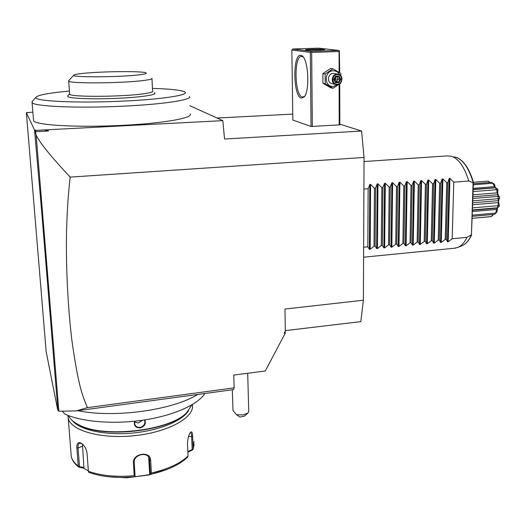 <?xml version="1.0" encoding="UTF-8"?>
<svg xmlns="http://www.w3.org/2000/svg" width="526" height="526" viewBox="0 0 526 526"><rect width="100%" height="100%" fill="white"/><g stroke="black" fill="none" stroke-linecap="round" stroke-linejoin="round"><path stroke-width="0.79" d="M285.329 330.624L360.829 321.623L363.387 300.221L364.051 157.465L361.586 131.033L339.803 124.143M292.758 114.109L217.06 118.034M361.586 131.033L224.549 139.035L222.833 120.651L189.84 105.7M312.332 126.523L311.668 52.416L310.998 51.877L310.34 52.403L291.858 50.023L292.844 120.079L311.03 126.464L339.803 124.846L339.73 83.89M32.868 112.123L26.957 112.676M26.418 113.248L46.176 351.762L57.406 408.38L57.893 410.188L58.879 411.227L36.149 135.169L35.288 131.29L35.959 130.363L222.833 120.651M35.959 130.363L34.558 130.034L26.372 112.728L26.3 113.399M27.273 112.393L26.372 112.728M33.486 119.639L33.572 120.678C34.946 125.247 79.137 127.759 123.86 125.28C164.796 123.189 193.542 117.837 190.175 113.951M57.893 410.188L41.85 213.517L34.558 130.034M58.879 411.227L76.132 410.918L233.459 389.615L234.149 387.846L233.748 375.091L265.295 370.962L285.368 332.965L284.211 333.103L285.335 330.979L284.96 309.045L363.387 300.221M197.717 394.454C173.034 410.004 114.878 418.348 77.776 410.694M62.548 411.345L64.829 414.093C82.201 422.043 114.556 424.548 144.367 419.965C174.198 415.382 197.888 404.507 204.884 393.487M68.511 415.619C70.07 419.104 73.528 422.181 78.88 424.844C103.832 438.585 170.286 430.603 186.697 412.627L191.905 404.842M144.874 419.886C146.175 423.811 144.604 426.494 140.159 427.94C135.498 427.756 133.63 425.514 134.564 421.221M75.455 422.93L79.439 425.218C104.155 438.822 169.885 430.925 186.171 413.114M72.66 420.885C80.274 430.15 105.529 435.561 132.269 433.082C159.023 430.649 182.463 420.905 188.591 410.642M67.979 415.415L68.235 418.196C70.675 430.925 102.254 439.526 136.096 435.502C169.957 431.636 194.995 416.835 192.378 404.553M70.997 453.294L71.266 456.423C72.042 459.915 74.376 463.117 78.256 466.023L76.862 448.007C76.625 443.622 77.933 441.939 80.8 442.958C84.134 444.904 86.211 448.277 87.033 453.077L88.388 471.276C100.985 475.754 116.253 477.227 134.202 475.701L133.42 462.979C132.401 453.307 150.738 450.532 150.673 460.335L151.383 473.005C168.182 469.06 180.405 463.38 188.058 455.97L187.499 443.688C187.716 438.296 188.781 434.45 190.682 432.142C191.858 431.235 192.516 432.681 192.654 436.488L193.187 448.599L193.976 441.649M166.709 469.56L151.251 474.163L151.383 473.005M188.058 455.97L187.664 457.094C180.07 464.451 168.208 470.08 152.08 473.972L159.832 471.907M190.294 432.589L190.603 432.569C191.201 432.885 191.549 434.298 191.642 436.804L192.207 449.539L187.861 451.584M187.887 452.182L192.312 450.078L193.187 448.599M192.917 449.598L192.207 449.539L192.91 449.612M78.256 466.023L79.248 467.266L83.489 468.068L88.361 470.901M83.489 468.068L83.936 467.496L79.511 466.654L78.716 466.963L79.511 466.654L78.072 448.001C77.881 445.483 78.348 443.898 79.472 443.247L81.859 443.602M134.202 475.701L134.551 476.49L134.202 476.845L125.096 477.391C111.091 477.687 99.164 476.056 89.315 472.499L88.467 472.032L88.388 471.276M134.511 476.49L135.05 475.833L134.235 462.472C133.374 454.352 148.24 451.177 149.476 459.145L150.364 473.426L149.647 473.781L148.667 457.186M151.113 473.88L150.364 473.426L151.08 473.887M151.251 474.163L150.561 474.498L149.647 473.781M150.561 474.498L134.202 476.845M109.5 476.858L126.641 477.792L149.483 474.893M83.936 467.496L82.411 444.043M135.05 475.833L134.551 476.49M144.42 419.958L144.834 421.056C145.117 424.331 143.532 426.441 140.074 427.388C137.207 427.559 135.392 426.369 134.63 423.825L134.906 421.188M142.487 420.241L138.351 422.957L134.63 422.082M137.069 420.945L138.976 420.715M127.746 403.929L155.749 400.135M36.149 135.169C39.318 141.053 44.644 149.765 70.168 177.117C67.999 195.974 66.749 216.462 66.427 238.58C66.092 273.29 68.354 312.26 72.055 341.604C78.768 388.162 82.457 395.309 87.401 407.643L76.132 410.918M87.401 407.643L234.149 387.846M35.288 131.29L34.874 131.671M44.171 129.929L48.523 131.013L35.643 131.697M47.557 129.889L48.523 131.013M364.051 157.465L70.168 177.117M284.211 333.103L285.053 332.636L285.335 330.979M285.368 332.965L285.053 332.636M247.95 413.074L244.551 416.073L239.981 417.092L236.509 414.705L242.933 414.942L247.996 413.035L248.752 411.371L247.687 373.269M236.509 414.705L232.998 410.471M34.657 131.204L35.788 130.021M32.336 101.321L32.086 102.577C33.401 106.423 77.776 108.415 122.742 106.193C163.895 104.319 192.818 99.73 189.465 96.462M69.412 91.057C49.7 92.852 38.608 94.877 36.143 97.126C31.521 101.045 75.428 103.385 121.828 101.156C164.513 99.282 192.319 94.535 183.903 91.563C179.53 89.933 169.05 88.881 152.461 88.421M154.348 92.8C158.379 94.627 141.468 97.29 117.18 98.349C92.931 99.44 69.347 98.507 67.676 96.521L67.729 95.811M151.961 78.604L152.593 91.083C153.138 91.886 150.594 92.721 144.952 93.589C124.905 96.902 69.84 97.303 69.636 94.174L69.61 93.753L67.591 95.962M68.761 80.649L68.696 81.103C68.873 83.733 123.018 83.305 143.677 80.478C149.739 79.702 152.501 78.959 151.948 78.256M139.515 74.784C145.308 74.061 147.431 73.397 145.886 72.792C141.856 70.925 100.242 71.398 82.023 73.502C76.96 74.054 74.199 74.613 73.745 75.165C70.188 77.526 120.756 77.263 139.515 74.784M311.668 52.416L339.066 51.522L339.369 50.956L339.711 72.746M339.066 51.522L339.106 72.378M339.125 84.324L339.204 125.017M310.34 52.403L311.03 126.464M301.391 98.138C293.061 96.843 292.43 53.369 300.885 55.309L302.088 55.828C308.538 59.392 310.018 91.57 304.041 97.08L301.391 98.138M291.858 50.023L292.778 48.99L311.32 51.311L338.698 50.424L318.802 48.168L292.778 48.99M339.369 50.956L338.698 50.424M311.32 51.311L310.998 51.877M306.106 49.977L305.619 49.865C304.574 49.385 321.077 48.971 324.213 49.398L324.759 49.516C325.89 49.996 309.045 50.417 306.106 49.977M304.6 96.343L302.325 97.08C294.724 95.995 293.607 56.742 301.26 56.315L303.219 56.972M340.927 75.902L340.782 73.41L332.978 68.847L330.637 68.452L322.872 73.607L322.931 83.279L330.716 87.75L333.043 88.269L340.802 83.095L340.828 82.661M322.931 83.279L325.219 83.766L333.043 88.269M322.872 73.607L325.16 74.028L325.219 83.766M332.978 68.847L325.16 74.028M339.691 74.758C338.264 72.128 336.121 70.8 333.247 70.793C323.878 70.786 323.983 87.25 333.3 86.442L337.731 84.607M337.258 74.048L333.254 73.364C328.112 73.298 326.567 81.878 331.4 83.555L332.978 83.884M337.074 74.048C331.88 73.988 330.315 82.661 335.193 84.351L337.094 84.679C342.347 84.725 343.833 75.895 338.816 74.324L337.074 74.048M337.258 74.613C342.952 74.166 342.959 84.18 337.278 84.186C331.584 84.673 331.544 74.62 337.258 74.613M335.509 76.211L333.767 79.551L335.529 82.746L339.02 82.595L340.763 79.262L339.007 76.066L335.509 76.211L334.168 79.492L335.66 76.691L338.553 76.592L335.654 76.704M339.007 76.066L338.553 76.592M340.763 79.262L339.987 79.248L338.527 76.592M339.02 82.595L338.54 82.03L339.987 79.248L334.477 78.966M335.529 82.746L335.66 82.174L334.174 79.518M333.767 79.551L334.194 79.505L335.66 82.174M334.694 78.552L334.904 78.946L336.39 76.678M336.956 76.651L338.192 78.907L336.752 81.668L334.904 78.946L334.437 79.945M335.417 81.727L338.54 82.03L335.654 82.155M364.031 161.554L447.008 155.9L451.512 156.261C458.679 158.799 464.445 167.044 468.811 180.983L473.084 182.831L473.453 182.39L471.421 234.977L473.084 182.831M363.9 189.058L368.147 188.735L369.798 184.468L370.587 184.409L374.459 188.249L375.564 188.163L377.188 183.909L377.97 183.85L381.837 187.677L382.935 187.598L384.539 183.35L385.315 183.291L389.187 187.111L390.279 187.032L391.857 182.798L392.633 182.739L396.499 186.552L397.584 186.467L399.142 182.246L399.911 182.187L403.777 185.994L404.862 185.908L406.388 181.7L407.157 181.641L411.023 185.435L412.101 185.349L413.607 181.154L414.37 181.095L418.229 184.876L419.301 184.797L420.787 180.609L421.543 180.549L425.409 184.324L426.474 184.245L427.934 180.07L428.69 180.01L432.55 183.778L433.615 183.692L435.048 179.53L435.804 179.471L439.657 183.232L440.716 183.147L442.129 178.998L442.879 178.939L446.738 182.686L447.79 182.601L449.178 178.465L449.927 178.406L453.78 182.141L452.163 238.765L466.976 237.351C464.478 242.433 461.532 245.76 458.133 247.332L454.135 248.259M466.976 237.351L471.329 234.826M453.78 182.141L468.811 180.983M452.163 238.765L448.185 241.723L447.448 241.789L446.258 239.33L447.79 182.601M442.879 178.939L441.248 242.387L445.22 239.429L446.258 239.33M441.248 242.387L440.512 242.46L439.289 239.994L440.716 183.147M435.804 179.471L434.292 243.058L438.243 240.093L439.289 239.994M434.292 243.058L433.549 243.13L432.287 240.665L433.615 183.692M428.69 180.01L427.296 243.735L431.241 240.763L432.287 240.665M427.296 243.735L426.553 243.808L425.258 241.335L426.474 184.245M421.543 180.549L420.267 244.412L424.206 241.441L425.258 241.335M420.267 244.412L419.524 244.485L418.19 242.013L419.301 184.797M414.37 181.095L413.212 245.09L417.138 242.111L418.19 242.013M413.212 245.09L412.456 245.162L411.095 242.69L412.101 185.349M407.157 181.641L406.118 245.773L410.03 242.788L411.095 242.69M406.118 245.773L405.368 245.846L403.968 243.374L404.862 185.908M399.911 182.187L398.997 246.464L402.896 243.472L403.968 243.374M398.997 246.464L398.241 246.536L396.801 244.057L397.584 186.467M392.633 182.739L391.837 247.154L395.73 244.156L396.801 244.057M391.837 247.154L391.081 247.227L389.608 244.741L390.279 187.032M385.315 183.291L384.651 247.845L388.53 244.846L389.608 244.741M384.651 247.845L383.888 247.917L382.376 245.432L382.935 187.598M377.97 183.85L377.425 248.542L381.291 245.537L382.376 245.432M377.425 248.542L376.655 248.614L375.11 246.129L375.564 188.163M370.587 184.409L370.172 249.239L374.025 246.234L375.11 246.129M370.172 249.239L369.397 249.317L367.812 246.825L368.147 188.735M363.63 247.227L367.812 246.825M445.22 239.429L446.738 182.686M438.243 240.093L439.657 183.232M431.241 240.763L432.55 183.778M424.206 241.441L425.409 184.324M417.138 242.111L418.229 184.876M410.03 242.788L411.023 185.435M402.896 243.472L403.777 185.994M395.73 244.156L396.499 186.552M388.53 244.846L389.187 187.111M381.291 245.537L381.837 187.677M374.025 246.234L374.459 188.249M487.858 181.148L473.413 182.266M493.395 214.457L491.731 216.298L490.285 216.705M491.291 216.574L472.276 218.277M491.731 216.298L492.79 214.509M494.479 214.358L497.063 211.925L495.716 212.728L494.479 214.358L472.341 216.324M495.36 213.096L472.381 215.127M495.716 212.728L496.768 209.427L472.506 211.537M496.768 209.427L497.215 208.132L499.22 206.297L499.398 205.377L497.787 205.705L497.576 207.869M497.392 207.777L472.558 209.933M497.787 205.705L472.631 207.869M498.05 205.35L498.346 202.589L472.736 204.759M498.346 202.589L498.424 200.636L472.802 202.799M498.424 200.636L498.313 198.96L499.7 197.993C498.365 200.011 498.267 202.471 499.398 205.377M498.05 196.159L496.629 190.024L495.538 187.821L497.622 189.051L497.958 189.886C497.392 193.062 497.944 195.422 499.608 196.974L497.852 196.415L498.313 198.96M498.069 198.723L472.867 200.827M497.852 196.415L472.946 198.48M497.872 194.686L473.005 196.731M497.438 192.812L473.071 194.804M496.294 189.715L473.183 191.576M495.538 187.821L473.249 189.603M495.702 187.723L473.255 189.386M495.209 187.637L494.65 186.651L473.288 188.347M494.65 186.651L493.007 183.567L494.493 184.238L495.354 187.618M494.493 184.238L491.501 182.318L493.007 183.567M492.592 183.272L473.413 184.777M491.501 182.318L473.446 183.725M489.496 182.469L488.476 181.325L490.074 182.43M487.997 181.135L488.476 181.325M497.392 208.013L497.063 211.925M499.608 196.974L499.7 197.993M496.629 190.024L497.958 189.886M192.654 436.488L188.512 436.534M76.862 448.007L78.072 448.001L82.326 446.252M133.42 462.979L134.235 462.472M150.673 460.335L149.608 460.118L148.74 457.844M140.159 427.94L140.074 427.388M473.196 182.535C468.423 166.814 462.019 158.254 453.971 156.86M461.532 245.938L462.328 245.616C465.872 243.972 468.903 240.428 471.421 234.977M449.927 178.406L448.185 241.723M449.178 178.465L447.448 241.789M442.129 178.998L440.512 242.46M435.048 179.53L433.549 243.13M427.934 180.07L426.553 243.808M420.787 180.609L419.524 244.485M413.607 181.154L412.456 245.162M406.388 181.7L405.368 245.846M399.142 182.246L398.241 246.536M391.857 182.798L391.081 247.227M384.539 183.35L383.888 247.917M377.188 183.909L376.655 248.614M369.798 184.468L369.397 249.317M79.439 425.218L78.88 424.844M78.762 467.029C74.626 463.939 72.121 460.401 71.266 456.423L68.235 418.196M193.095 449.197L194.127 444.562M80.8 442.958L81.537 443.438M88.993 472.387C99.006 476.03 111.045 477.7 125.096 477.391L126.641 477.792M149.476 459.145L148.832 457.456M144.387 419.958L144.834 421.056M232.334 389.766L233.005 410.655M33.572 120.678L32.086 102.577M36.143 97.126L32.066 101.623M68.696 81.103L69.636 94.174M73.745 75.165L68.65 80.774M303.002 56.808L302.088 55.828M304.344 96.705L304.041 97.08M301.26 56.315L301.753 56.295M331.4 83.555L335.193 84.351M456.502 157.465C463.735 160.43 469.376 168.708 473.426 182.312M471.612 234.997C469.12 240.336 466.023 243.88 462.328 245.616L458.133 247.332M363.584 257.201L455.687 248.108M490.936 216.653L472.276 218.316M472.545 210.275L497.234 208.132"/></g></svg>

